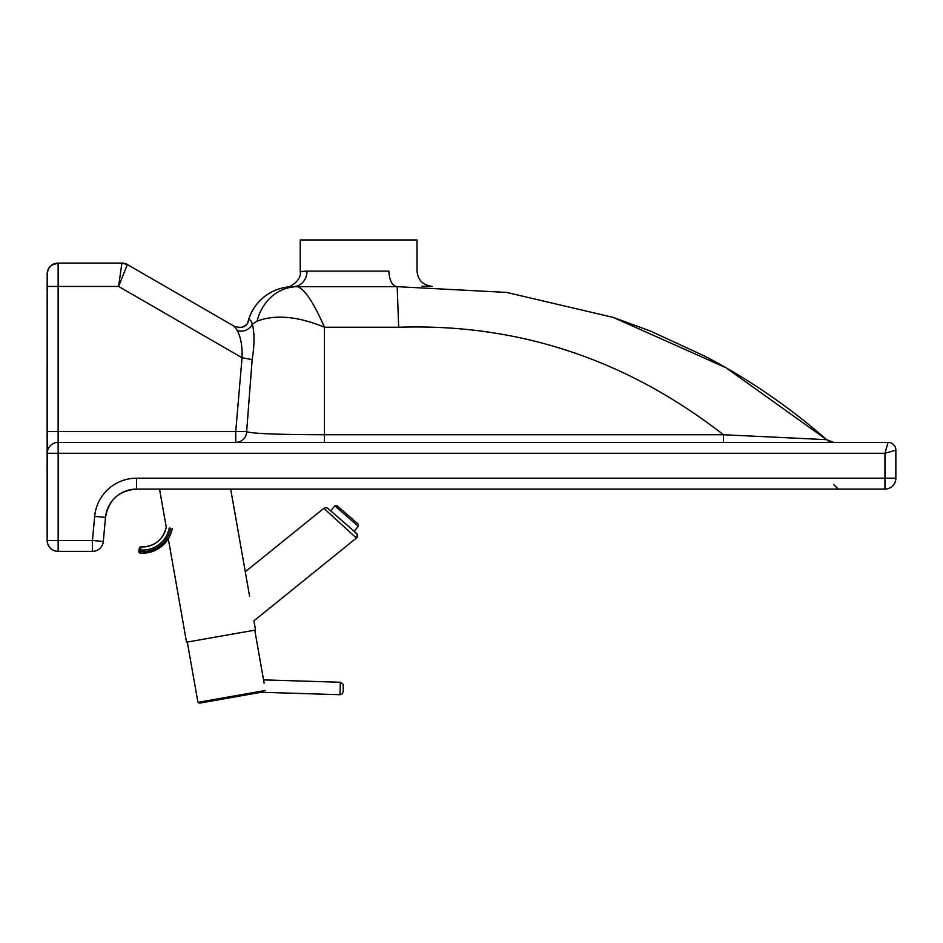 <?xml version="1.0" encoding="UTF-8"?>
<svg xmlns="http://www.w3.org/2000/svg" width="943" height="943" viewBox="0 0 943 943"><rect width="100%" height="100%" fill="white"/><g stroke="black" fill="none" stroke-linecap="round" stroke-linejoin="round"><path stroke-width="1.41" d="M47.174 387.879L47.174 399.561L47.174 387.879M47.221 387.879L47.233 399.561L47.221 387.879M397.097 286.672L293.297 286.672L397.097 286.672C392.194 285.764 389.435 280.566 388.834 271.101L307.029 271.101C297.988 271.773 297.988 271.773 307.017 271.101A15.571 13.756 -90 0 1 293.273 286.672A46.714 46.714 90 0 0 247.809 322.765M286.92 287.108L286.92 287.108C288.299 288.24 302.066 280.649 300.228 271.702L300.228 239.958L417.006 239.958L417.006 270.818C417.773 280.012 422.853 285.199 432.248 286.389L421.981 286.259M888.07 442.385L884.947 453.277L895.85 450.165A7.78 7.78 90 0 0 888.07 442.385L58.136 442.385L58.136 263.085A10.903 10.903 90 0 0 47.233 273.989A10.903 10.903 -90 0 1 58.136 263.085L58.136 263.085A10.903 10.903 0 0 0 47.233 273.989L47.233 273.989A10.903 10.903 -90 0 1 58.136 263.085L121.906 263.085A10.903 10.903 -90 0 1 127.352 264.547L121.906 263.085L118.57 286.436L127.352 264.547L234.394 326.349M58.16 442.385A10.903 10.903 90 0 0 47.256 453.277A10.903 10.903 -90 0 1 58.136 442.385L58.16 453.277L884.947 453.277L884.947 478.195L136.535 478.195A42.046 42.046 90 0 0 94.665 516.399L92.461 540.469L58.16 540.469L58.16 551.372A10.903 10.903 -90 0 1 47.256 540.469L58.16 540.469L58.16 453.277L47.256 453.277L47.15 540.469A10.903 10.903 90 0 0 58.053 551.372L92.355 551.372M47.209 272.998L48.671 268.46L51.57 265.242L58.065 263.085A10.903 10.903 90 0 0 47.174 273.989L47.174 273.989A10.903 10.903 -90 0 1 58.077 263.085A10.903 10.903 90 0 0 47.174 273.989L47.174 359.861L47.233 273.989L47.233 286.436L118.57 286.436L242.045 357.727L235.738 431.481L47.233 431.481L47.256 453.277M94.665 516.399L105.522 517.389L103.317 541.471A10.903 10.903 -90 0 1 92.461 551.372A10.903 10.903 0 0 0 103.317 541.471L105.522 517.389A31.143 31.143 -90 0 1 136.535 489.087L884.947 489.087A10.903 10.903 90 0 0 895.85 478.195L895.85 450.165L895.85 478.195L884.947 478.195L884.947 489.087A10.903 10.903 0 0 0 895.85 478.195M286.825 287.12A46.714 46.714 -90 0 0 247.691 323.001L248.044 321.787M235.738 442.385A10.903 10.892 90 0 0 246.642 431.611L235.738 431.481L235.738 442.385M324.451 442.385L324.451 434.735C277.383 434.64 251.451 433.603 246.642 431.611L252.158 359.601L242.045 357.727C242.481 346.588 240.889 337.523 237.282 330.51A10.903 8.994 -17.5 0 0 252.323 324.109C250.473 318.746 248.917 318.522 247.655 323.425L247.879 322.624C245.923 327.162 241.396 328.388 234.312 326.302M252.158 359.601C254.563 344.949 254.622 333.127 252.323 324.109L257.085 321.127C275.462 314.267 297.917 316.306 324.451 327.245C313.83 302.844 304.848 289.324 297.493 286.672A46.714 41.881 90 0 0 257.085 321.127M234.3 326.29L237.282 330.51M47.233 358.788A10.903 10.903 90 0 0 47.174 359.861A10.903 10.903 90 0 1 47.233 358.788M723.446 442.385L723.446 434.735L826.598 439.662L833.789 442.385A10.903 10.903 -90 0 1 826.598 439.662L725.945 367.711L613.15 317.39L506.674 292.424L397.251 286.672M397.203 286.672L398.689 327.245C517.978 323.343 626.235 359.177 723.446 434.735L324.451 434.735L324.451 327.245L398.689 327.245M289.631 286.813A46.714 46.714 -90 0 1 291.965 286.696M255.541 630.03L186.537 642.195L255.541 630.03L253.926 620.836L356.383 538.076A3.112 3.112 -90 0 0 356.466 533.302L327.846 508.36M265.407 690.465L197.936 702.358A3.112 3.112 -90 0 0 200.423 702.995L263.297 691.903M187.303 642.065L197.936 702.358L200.234 703.018M245.274 571.776L323.862 508.301L356.383 538.076L357.338 534.563L354.096 531.227L356.371 533.219M327.539 508.136L325.818 507.605L323.862 508.301L325.818 507.605L327.858 508.371M139.434 547.966A1.556 1.556 90 0 1 141.026 546.893A1.556 1.556 -90 0 0 139.387 548.154L141.026 546.893A23.988 23.988 -90 0 0 143.112 546.94M169.245 527.95A27.099 27.099 -90 0 1 140.637 549.981L139.104 549.698L138.81 551.242L140.342 551.525L141.026 546.893A23.988 23.988 90 0 0 142.605 546.94L142.605 546.94A23.988 23.988 90 0 0 166.192 527.385C163.009 539.537 155.147 546.056 142.605 546.94M139.387 548.154L138.81 551.242A1.556 1.556 -90 0 0 140.224 553.081A30.353 30.353 -90 0 0 142.499 553.164L142.499 553.164A30.353 30.353 -90 0 0 172.333 528.41A30.353 30.353 -90 0 1 142.499 553.164L142.499 553.164A30.353 30.353 90 0 0 168.302 538.795L186.537 642.195M347.33 514.654L357.032 523.106L347.295 514.63M58.053 551.372L58.053 551.372A10.903 10.903 0 0 1 47.15 540.469L47.174 273.989M47.15 540.469L47.174 273.788M136.535 478.195L136.535 489.087C118.924 490.56 108.586 500.002 105.522 517.389M92.461 551.372L92.461 540.469L103.317 541.471M47.233 286.436L47.233 431.481M122.46 263.097A10.903 10.903 -90 0 1 125.596 263.734M121.906 263.085A10.903 10.903 -90 0 1 127.352 264.547M200.329 703.006L261.246 692.268L200.423 702.995M339.963 694.708L342.191 693.871L343.181 691.632L343.193 684.323L340.352 682.26L339.963 694.708L261.246 692.268M138.81 551.242A1.556 1.556 0 0 0 140.224 553.081L140.342 551.525A28.797 28.797 90 0 0 170.801 528.127M142.499 553.164L140.224 553.081A30.353 30.353 -90 0 0 142.499 553.164L157.269 549.333L168.302 538.795M358.364 526.335L358.21 524.131L336.816 505.531L334.883 505.872L358.364 526.335L354.085 531.239M47.233 359.802L47.233 273.989M248.339 320.514L247.608 323.414L246.099 324.946L242.41 327.127L239.015 327.622M833.565 484.419L838.233 489.087M826.598 439.662C789.326 406.94 748.789 379.133 704.999 356.254L650.222 330.969L613.15 317.39M294.381 286.672L292.259 286.684M291.929 286.696L290.303 286.766M287.014 287.085L284.739 287.45M230.693 489.087L249.6 596.306M254.775 630.16L264.123 683.133M159.544 489.087L166.239 527.09M263.545 679.879L340.352 682.26M334.883 505.872L330.616 510.776"/></g></svg>
